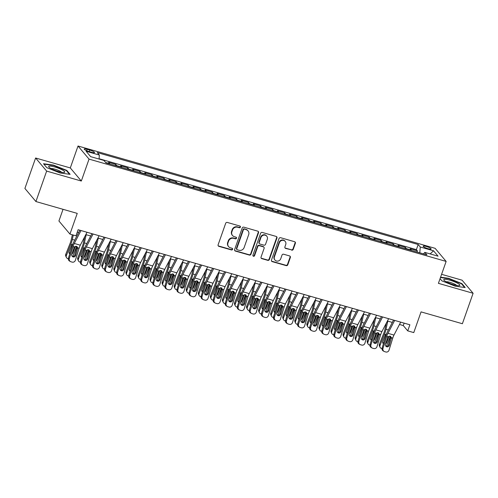 <?xml version="1.0" encoding="UTF-8"?>
<svg xmlns="http://www.w3.org/2000/svg" width="498" height="498" viewBox="0 0 498 498"><rect width="100%" height="100%" fill="white"/><g stroke="black" fill="none" stroke-linecap="round" stroke-linejoin="round"><path stroke-width="0.75" d="M240.41 227.107A0.903 0.847 139.9 0 0 239.874 226.036L227.293 222.432A1.289 1.208 139.9 0 0 225.687 223.285L218.112 244.804A1.289 1.208 139.9 0 0 218.871 246.342L231.458 249.946A0.903 0.847 139.9 0 0 232.442 248.527A0.903 0.847 139.9 0 0 232.043 248.272L230.418 247.805A4.127 3.866 139.9 0 1 227.972 242.893L228.607 241.1A4.127 3.866 139.9 0 1 233.743 238.361L235.373 238.828A0.903 0.847 139.9 0 0 236.357 237.409A0.903 0.847 139.9 0 0 235.959 237.154L234.334 236.687A4.127 3.866 139.9 0 1 231.887 231.775L232.522 229.983A4.127 3.866 139.9 0 1 237.658 227.244L239.289 227.711A0.903 0.847 139.9 0 0 240.41 227.107M232.522 235.517L232.224 235.168A4.127 3.866 139.9 0 1 231.595 231.421L232.224 229.628A4.127 3.866 139.9 0 1 237.359 226.889L238.99 227.356A0.903 0.847 139.9 0 0 240.098 226.136M218.18 245.782A1.289 1.208 139.9 0 0 218.578 245.987L231.159 249.591A0.903 0.847 139.9 0 0 232.267 248.371M228.607 246.635L228.308 246.286A4.127 3.866 139.9 0 1 227.679 242.538L228.308 240.746A4.127 3.866 139.9 0 1 233.444 238.007L235.075 238.474A0.903 0.847 139.9 0 0 236.183 237.253M426.213 246.442A4.208 0.791 19.4 0 0 423.194 246.18A4.208 0.791 19.4 0 0 428.118 248.707A4.208 0.791 19.4 0 0 431.131 248.975A4.208 0.791 19.4 0 0 426.213 246.442M291.647 250.145A1.289 1.208 139.9 0 0 293.247 249.286L295.376 243.254A1.289 1.208 139.9 0 0 294.611 241.717L280.642 237.714A1.289 1.208 139.9 0 0 279.036 238.573L271.46 260.087A1.289 1.208 139.9 0 0 272.219 261.624L286.194 265.627A1.289 1.208 139.9 0 0 287.8 264.768L290.365 257.478A1.289 1.208 139.9 0 0 289.606 255.941L283.623 254.229A1.289 1.208 139.9 0 0 282.017 255.088L280.748 258.705A3.449 3.231 139.9 0 1 274.933 260.018A3.449 3.231 139.9 0 1 274.41 256.887L279.397 242.719A3.449 3.231 139.9 0 1 285.205 241.406A3.449 3.231 139.9 0 1 285.734 244.537L284.9 246.896A1.289 1.208 139.9 0 0 285.665 248.434L291.349 249.791A1.289 1.208 139.9 0 0 292.955 248.938L295.077 242.9A1.289 1.208 139.9 0 0 295.009 241.922M46.644 171.094L81.323 181.029L70.305 167.938L35.619 158.003L46.644 171.094L35.918 201.541L77.24 213.381L69.944 234.085L75.976 235.815L78.124 229.721L409.879 324.777L407.738 330.865L413.77 332.596L421.059 311.885L462.381 323.725L473.1 293.278L462.082 280.187L441.595 274.317M81.323 181.029L89.042 159.111L446.14 261.419L438.414 283.343L473.1 293.278M258.549 232.703A1.289 1.208 139.9 0 0 257.783 231.165L243.815 227.163A1.289 1.208 139.9 0 0 242.209 228.022L234.633 249.535A1.289 1.208 139.9 0 0 235.392 251.073L249.367 255.076A1.289 1.208 139.9 0 0 250.973 254.217L258.549 232.703L258.25 232.348A1.289 1.208 139.9 0 0 258.182 231.371M262.228 232.435L276.197 236.444A1.289 1.208 139.9 0 1 276.963 237.976L269.387 259.495A1.289 1.208 139.9 0 1 267.781 260.348L261.799 258.636A1.289 1.208 139.9 0 1 261.039 257.105L264.108 248.378A1.289 1.208 139.9 0 0 263.349 246.84L259.377 245.707A1.289 1.208 139.9 0 0 257.777 246.56L254.578 255.648A0.903 0.847 139.9 0 1 253.052 255.991A0.903 0.847 139.9 0 1 252.916 255.169L260.622 233.294A1.289 1.208 139.9 0 1 262.228 232.435M35.918 201.541L24.9 188.449L35.619 158.003M416.963 252.013L417.38 250.824L410.14 248.745L411.23 250.04L406.405 248.658A5.26 1.562 106 0 1 406.611 249.044M404.899 248.558L405.316 247.363L398.076 245.29L399.166 246.585L394.341 245.203A5.26 1.562 106 0 1 394.547 245.589M392.835 245.097L393.252 243.908L386.012 241.835L387.102 243.124L382.277 241.742A5.26 1.562 106 0 1 382.483 242.134M380.771 241.642L381.188 240.453L373.948 238.38L375.038 239.669L370.213 238.287A5.26 1.562 106 0 1 370.419 238.679M368.707 238.187L369.124 236.998L361.884 234.919L362.974 236.214L358.149 234.832A5.26 1.562 106 0 1 358.355 235.218M356.643 234.732L357.06 233.537L349.82 231.464L350.909 232.759L346.085 231.377A5.26 1.562 106 0 1 346.291 231.763M344.579 231.271L344.996 230.082L337.756 228.009L338.845 229.298L334.021 227.916A5.26 1.562 106 0 1 334.226 228.308M332.515 227.816L332.932 226.627L325.692 224.554L326.781 225.843L321.957 224.461A5.26 1.562 106 0 1 322.162 224.853M320.451 224.361L320.868 223.172L313.628 221.1L314.717 222.388L309.893 221.006A5.26 1.562 106 0 1 310.098 221.398M308.387 220.907L308.804 219.711L301.564 217.638L302.653 218.933L297.829 217.551A5.26 1.562 106 0 1 298.034 217.937M296.322 217.445L296.74 216.257L289.5 214.184L290.589 215.478L285.765 214.09A5.26 1.562 106 0 1 285.97 214.482M284.258 213.991L284.675 212.802L277.436 210.729L278.525 212.017L273.701 210.635A5.26 1.562 106 0 1 273.906 211.028M272.194 210.536L272.611 209.347L265.372 207.274L266.461 208.562L261.637 207.18A5.26 1.562 106 0 1 261.842 207.573M260.13 207.081L260.547 205.886L253.308 203.813L254.397 205.108L249.573 203.726A5.26 1.562 106 0 1 249.778 204.112M248.066 203.62L248.483 202.431L241.244 200.358L242.333 201.653L237.509 200.264A5.26 1.562 106 0 1 237.714 200.657M236.002 200.165L236.419 198.976L229.186 196.903L230.269 198.192L225.445 196.81A5.26 1.562 106 0 1 225.65 197.202M223.938 196.71L224.355 195.521L217.122 193.448L218.205 194.737L213.381 193.355A5.26 1.562 106 0 1 213.586 193.747M211.874 193.255L212.291 192.06L205.058 189.987L206.141 191.282L201.316 189.9A5.26 1.562 106 0 1 201.522 190.286M199.81 189.8L200.227 188.605L192.994 186.532L194.077 187.827L189.252 186.439A5.26 1.562 106 0 1 189.458 186.831M187.746 186.339L188.163 185.15L180.93 183.077L182.013 184.366L177.188 182.984A5.26 1.562 106 0 1 177.394 183.376M175.682 182.884L176.099 181.695L168.866 179.622L169.949 180.911L165.124 179.529A5.26 1.562 106 0 1 165.33 179.921M163.618 179.429L164.035 178.24L156.802 176.161L157.885 177.456L153.06 176.074A5.26 1.562 106 0 1 153.266 176.46M151.554 175.975L151.971 174.779L144.737 172.706L145.821 174.001L140.996 172.619A5.26 1.562 106 0 1 141.202 173.005M139.49 172.513L139.907 171.324L132.673 169.252L133.757 170.54L128.932 169.158A5.26 1.562 106 0 1 129.138 169.55M127.426 169.059L127.849 167.87L120.609 165.797L121.693 167.085L116.868 165.703A5.26 1.562 106 0 1 117.074 166.095M115.362 165.604L115.785 164.415L108.545 162.336L109.628 163.63A5.26 1.562 106 0 1 109.84 164.016M88.974 151.517L91.626 152.276A4.077 0.766 19.4 0 0 94.545 152.531A4.077 0.766 19.4 0 0 89.777 150.079L87.125 149.319A4.077 0.766 19.4 0 0 84.206 149.064A4.077 0.766 19.4 0 0 88.974 151.517M89.042 159.111L78.024 146.014L435.115 248.328L446.14 261.419M417.38 250.824L416.384 249.635L418.183 244.518L97.284 152.581L99.37 155.059L99.034 159.043M418.183 244.518L420.268 246.996L433.54 250.799L438.066 256.177L424.794 252.374L426.879 254.852L105.981 162.914L103.895 160.437L90.624 156.633L86.098 151.255L99.37 155.059M115.785 164.415L116.868 165.703M127.849 167.87L128.932 169.158M139.907 171.324L140.996 172.619M151.971 174.779L153.06 176.074M164.035 178.24L165.124 179.529M176.099 181.695L177.188 182.984M188.163 185.15L189.252 186.439M200.227 188.605L201.316 189.9M212.291 192.06L213.381 193.355M224.355 195.521L225.445 196.81M236.419 198.976L237.509 200.264M248.483 202.431L249.573 203.726M260.547 205.886L261.637 207.18M272.611 209.347L273.701 210.635M284.675 212.802L285.765 214.09M296.74 216.257L297.829 217.551M308.804 219.711L309.893 221.006M320.868 223.172L321.957 224.461M332.932 226.627L334.021 227.916M344.996 230.082L346.085 231.377M357.06 233.537L358.149 234.832M369.124 236.998L370.213 238.287M381.188 240.453L382.277 241.742M393.252 243.908L394.341 245.203M405.316 247.363L406.405 248.658M416.384 249.635L99.065 158.725M63.041 209.316L58.926 220.994L69.944 234.085M70.305 167.938L78.024 146.014M399.489 324.472L403.268 325.555L407.738 330.865M77.265 232.155L78.659 232.554M85.83 234.608L90.723 236.008M97.894 238.063L102.787 239.463M109.958 241.518L114.851 242.924M122.022 244.979L126.915 246.379M134.087 248.434L138.973 249.834M146.151 251.888L151.037 253.289M158.215 255.343L163.101 256.75M170.279 258.804L175.165 260.205M182.343 262.259L187.229 263.66M194.401 265.714L199.293 267.115M206.465 269.169L211.357 270.576M218.529 272.63L223.421 274.031M230.593 276.085L235.486 277.486M242.657 279.54L247.55 280.94M254.721 282.995L259.614 284.402M266.785 286.456L271.678 287.856M278.849 289.911L283.742 291.311M290.913 293.366L295.806 294.766M302.977 296.82L307.87 298.221M315.041 300.282L319.934 301.682M327.105 303.736L331.998 305.137M339.169 307.191L344.062 308.592M351.233 310.646L356.126 312.047M363.297 314.107L368.19 315.508M375.361 317.562L380.254 318.963M387.425 321.017L392.318 322.418M404.127 323.127L403.268 325.555M121.898 167.477A5.26 1.562 -74 0 0 121.693 167.085M133.962 170.932A5.26 1.562 -74 0 0 133.757 170.54M146.026 174.387A5.26 1.562 -74 0 0 145.821 174.001M158.09 177.842A5.26 1.562 -74 0 0 157.885 177.456M170.154 181.303A5.26 1.562 -74 0 0 169.949 180.911M182.218 184.758A5.26 1.562 -74 0 0 182.013 184.366M194.282 188.213A5.26 1.562 -74 0 0 194.077 187.827M206.346 191.668A5.26 1.562 -74 0 0 206.141 191.282M218.41 195.129A5.26 1.562 -74 0 0 218.205 194.737M230.474 198.584A5.26 1.562 -74 0 0 230.269 198.192M242.538 202.039A5.26 1.562 -74 0 0 242.333 201.653M254.603 205.493A5.26 1.562 -74 0 0 254.397 205.108M266.667 208.955A5.26 1.562 -74 0 0 266.461 208.562M278.731 212.409A5.26 1.562 -74 0 0 278.525 212.017M290.795 215.864A5.26 1.562 -74 0 0 290.589 215.478M302.859 219.319A5.26 1.562 -74 0 0 302.653 218.933M314.923 222.78A5.26 1.562 -74 0 0 314.717 222.388M326.987 226.235A5.26 1.562 -74 0 0 326.781 225.843M339.051 229.69A5.26 1.562 -74 0 0 338.845 229.298M351.115 233.145A5.26 1.562 -74 0 0 350.909 232.759M363.179 236.606A5.26 1.562 -74 0 0 362.974 236.214M375.243 240.061A5.26 1.562 -74 0 0 375.038 239.669M387.307 243.516A5.26 1.562 -74 0 0 387.102 243.124M399.371 246.971A5.26 1.562 -74 0 0 399.166 246.585M424.794 252.374L423.518 253.893M411.435 250.432A5.26 1.562 -74 0 0 411.23 250.04M419.783 252.822L420.268 246.996M433.54 250.799L430.148 253.912M60.134 172.987L70.118 174.35L66.794 170.403L53.498 165.099L43.513 163.736L46.831 167.677L60.134 172.987M440.064 278.662L441.925 280.872L455.228 286.182L465.207 287.545L461.889 283.605L448.592 278.295L440.581 277.199M53.373 165.448L53.498 165.099M66.632 170.876L66.794 170.403M461.721 284.078L461.889 283.605M448.468 278.643L448.592 278.295M234.695 250.513A1.289 1.208 139.9 0 0 235.093 250.718L249.068 254.721A1.289 1.208 139.9 0 0 250.675 253.868L258.25 232.348M244.524 229.211A0.903 0.847 139.9 0 0 243.404 229.808L236.749 248.695A0.903 0.847 139.9 0 0 237.285 249.772L239.003 250.264A4.127 3.866 139.9 0 0 244.138 247.525L248.683 234.614A4.127 3.866 139.9 0 0 246.242 229.703L244.225 228.856A0.903 0.847 139.9 0 0 243.105 229.454L243.404 229.808M236.886 249.517L236.594 249.162A0.903 0.847 139.9 0 1 236.45 248.346L243.105 229.454M248.054 230.867L247.755 230.512A4.127 3.866 139.9 0 0 245.944 229.348L246.242 229.703M244.225 228.856L245.944 229.348M261.101 258.082A1.289 1.208 139.9 0 0 261.5 258.281L267.482 260A1.289 1.208 139.9 0 0 269.088 259.141L276.664 237.621A1.289 1.208 139.9 0 0 276.595 236.643M263.915 247.207L263.616 246.852A1.289 1.208 139.9 0 0 263.05 246.485L259.084 245.352A1.289 1.208 139.9 0 0 257.478 246.205L254.279 255.293L254.578 255.648M252.934 255.791A0.903 0.847 139.9 0 0 254.279 255.293M267.302 239.32A3.449 3.231 139.9 0 0 263.585 235.174A3.449 3.231 139.9 0 0 260.964 237.502L259.203 242.495A1.289 1.208 139.9 0 0 259.968 244.032L263.934 245.165A1.289 1.208 139.9 0 0 265.54 244.313L267.302 239.32M266.772 236.189L266.474 235.834A3.449 3.231 139.9 0 0 260.666 237.154L260.964 237.502M259.402 243.665L259.103 243.31A1.289 1.208 139.9 0 1 258.91 242.14L260.666 237.154M284.968 247.873A1.289 1.208 139.9 0 0 285.366 248.079L291.349 249.791M285.205 241.406L284.906 241.051A3.449 3.231 139.9 0 0 279.098 242.364L279.397 242.719M274.933 260.018L274.641 259.663A3.449 3.231 139.9 0 1 274.112 256.532L279.098 242.364M271.522 261.064A1.289 1.208 139.9 0 0 271.92 261.269L285.896 265.272A1.289 1.208 139.9 0 0 287.502 264.419L290.066 257.124A1.289 1.208 139.9 0 0 290.004 256.146M72.335 234.77L71.22 239.818A6.574 1.955 106 0 1 70.218 243.092L65.748 254.329L66.352 255.586A2.627 2.378 154.4 0 0 67.84 258.605L68.332 258.748M73.293 235.044L72.322 239.438A9.86 2.938 106 0 1 70.822 244.356L66.352 255.586M76.736 246.386L72.708 256.514M69.751 253.874A2.104 1.905 -25.6 0 1 69.104 251.708L71.768 245.016L72.976 243.765M72.552 251.957L72.963 252.816L75.59 246.224M72.963 252.816A2.104 1.905 -25.6 0 1 71.942 253.936M66.396 257.416L65.792 256.159A2.627 2.378 -25.6 0 1 65.748 254.329M68.967 252.48A2.104 1.905 154.4 0 0 70.044 252.934M74.065 247.263L73.804 247.936M87.038 232.28L80.315 245.19A6.574 1.955 -74 0 0 79.101 248.216L75.354 260.305A2.627 2.502 119.6 0 1 72.166 262.116L70.959 261.774A2.627 2.502 119.6 0 1 69.322 258.574L73.069 246.485L74.37 246.859L76.449 246.28L77.8 247.842L75.665 255.48A2.104 2.004 -60.4 0 1 72.696 256.756A2.104 2.004 -60.4 0 1 71.805 254.378L74.37 246.859M79.867 230.225L74.021 241.455A9.86 2.938 -74 0 0 72.198 245.987L68.45 258.082L69.322 258.574M81.006 230.549L74.283 243.466A6.574 1.955 -74 0 0 73.069 246.485M72.291 256.451A2.104 2.004 119.6 0 0 74.793 254.988L77.059 246.578M70.436 261.556L69.564 261.058A2.627 2.502 -60.4 0 1 68.45 258.082M54.792 166.986A8.547 1.6 19.4 0 0 48.947 167.104A8.547 1.6 19.4 0 0 58.664 171.586A8.547 1.6 19.4 0 0 64.161 172.464A8.547 1.6 19.4 0 0 62.879 170.266A8.547 1.6 19.4 0 0 54.792 166.986M61.609 172.289A5.852 1.096 19.4 0 0 54.898 169.152A5.852 1.096 19.4 0 0 51.045 168.567M43.861 164.147L53.516 165.467L66.402 170.609L69.477 174.263M444.06 279.384A8.547 1.6 19.4 0 0 444.042 280.306A8.547 1.6 19.4 0 0 451.288 283.991A8.547 1.6 19.4 0 0 459.249 285.659A8.547 1.6 19.4 0 0 459.579 285.578A8.547 1.6 19.4 0 0 454.064 281.613A8.547 1.6 19.4 0 0 444.06 279.384M440.456 277.548L448.605 278.662L461.497 283.804L464.572 287.458M456.703 285.485A5.852 1.096 19.4 0 0 451.68 282.889A5.852 1.096 19.4 0 0 446.14 281.762M84.728 236.718L83.284 243.273A6.574 1.955 106 0 1 82.282 246.554L77.812 257.783L78.416 259.047A2.627 2.378 154.4 0 0 79.904 262.066L80.396 262.203M86.191 234.714L84.386 242.9A9.86 2.938 106 0 1 82.886 247.811L78.416 259.047M88.8 249.84L84.772 259.968M81.815 257.329A2.104 1.905 -25.6 0 1 81.168 255.169L83.832 248.477L85.04 247.22M84.616 255.418L85.027 256.271L87.654 249.679M85.027 256.271A2.104 1.905 -25.6 0 1 84.006 257.391M78.46 260.871L77.856 259.614A2.627 2.378 -25.6 0 1 77.812 257.783M81.031 255.935A2.104 1.905 154.4 0 0 82.108 256.389M86.129 250.724L85.868 251.39M96.793 240.173L95.348 246.734A6.574 1.955 106 0 1 94.346 250.008L89.877 261.245L90.48 262.502A2.627 2.378 154.4 0 0 91.968 265.521L92.46 265.664M98.255 238.169L96.45 246.354A9.86 2.938 106 0 1 94.95 251.266L90.48 262.502M100.864 253.295L96.836 263.423M93.879 260.79A2.104 1.905 -25.6 0 1 93.232 258.624L95.896 251.932L97.104 250.681M96.68 258.873L97.091 259.726L99.718 253.133M97.091 259.726A2.104 1.905 -25.6 0 1 96.07 260.852M90.524 264.332L89.92 263.069A2.627 2.378 -25.6 0 1 89.877 261.245M93.095 259.39A2.104 1.905 154.4 0 0 94.172 259.844M98.193 254.179L97.932 254.845M108.857 243.628L107.412 250.189A6.574 1.955 106 0 1 106.41 253.463L101.941 264.699L102.544 265.957A2.627 2.378 154.4 0 0 104.032 268.976L104.524 269.119M110.319 241.623L108.514 249.809A9.86 2.938 106 0 1 107.014 254.727L102.544 265.957M112.928 256.75L108.9 266.878M105.943 264.245A2.104 1.905 -25.6 0 1 105.296 262.079L107.96 255.387L109.168 254.136M108.745 262.328L109.155 263.187L111.782 256.588M109.155 263.187A2.104 1.905 -25.6 0 1 108.134 264.307M102.588 267.787L101.984 266.53A2.627 2.378 -25.6 0 1 101.941 264.699M105.159 262.851A2.104 1.905 154.4 0 0 106.236 263.305M110.257 257.634L109.996 258.3M120.921 247.089L119.476 253.644A6.574 1.955 106 0 1 118.474 256.918L114.005 268.154L114.608 269.412A2.627 2.378 154.4 0 0 116.096 272.431L116.588 272.574M122.384 245.084L120.578 253.264A9.86 2.938 106 0 1 119.078 258.182L114.608 269.412M124.992 260.211L120.964 270.339M118.007 267.7A2.104 1.905 -25.6 0 1 117.36 265.534L120.024 258.842L121.232 257.591M120.809 265.783L121.219 266.642L123.846 260.043M121.219 266.642A2.104 1.905 -25.6 0 1 120.199 267.762M114.652 271.242L114.048 269.984A2.627 2.378 -25.6 0 1 114.005 268.154M117.223 266.306A2.104 1.905 154.4 0 0 118.3 266.76M122.321 261.089L122.06 261.755M99.102 235.735L92.379 248.651A6.574 1.955 -74 0 0 91.165 251.671L87.418 263.759A2.627 2.502 119.6 0 1 84.23 265.577L83.023 265.229A2.627 2.502 119.6 0 1 81.386 262.035L85.133 249.94L86.434 250.313L88.513 249.735L89.864 251.297L87.729 258.941A2.104 2.004 -60.4 0 1 84.76 260.217A2.104 2.004 -60.4 0 1 83.869 257.833L86.434 250.313M91.931 233.68L86.086 244.916A9.86 2.938 -74 0 0 84.262 249.448L80.514 261.537L81.386 262.035M93.07 234.01L86.347 246.921A6.574 1.955 -74 0 0 85.133 249.94M84.355 259.906A2.104 2.004 119.6 0 0 86.857 258.443L89.123 250.033M82.5 265.011L81.628 264.513A2.627 2.502 -60.4 0 1 80.514 261.537M111.166 239.189L104.443 252.106A6.574 1.955 -74 0 0 103.229 255.125L99.482 267.214A2.627 2.502 119.6 0 1 96.295 269.032L95.087 268.683A2.627 2.502 119.6 0 1 93.45 265.49L97.197 253.401L98.498 253.768L100.577 253.189L101.928 254.752L99.793 262.396A2.104 2.004 -60.4 0 1 96.824 263.672A2.104 2.004 -60.4 0 1 95.933 261.288L98.498 253.768M103.995 237.135L98.15 248.371A9.86 2.938 -74 0 0 96.326 252.903L92.578 264.992L93.45 265.49M105.134 237.465L98.411 250.376A6.574 1.955 -74 0 0 97.197 253.401M96.419 263.367A2.104 2.004 119.6 0 0 98.921 261.898L101.187 253.488M94.564 268.466L93.692 267.968A2.627 2.502 -60.4 0 1 92.578 264.992M123.23 242.651L116.507 255.561A6.574 1.955 -74 0 0 115.293 258.58L111.546 270.675A2.627 2.502 119.6 0 1 108.359 272.487L107.151 272.145A2.627 2.502 119.6 0 1 105.514 268.945L109.261 256.856L110.562 257.229L112.641 256.644L113.992 258.213L111.857 265.851A2.104 2.004 -60.4 0 1 108.888 267.127A2.104 2.004 -60.4 0 1 107.998 264.749L110.562 257.229M116.059 240.596L110.214 251.826A9.86 2.938 -74 0 0 108.39 256.358L104.642 268.447L105.514 268.945M117.198 240.92L110.475 253.831A6.574 1.955 -74 0 0 109.261 256.856M108.483 266.822A2.104 2.004 119.6 0 0 110.986 265.359L113.251 256.943M106.628 271.92L105.757 271.429A2.627 2.502 -60.4 0 1 104.642 268.447M135.294 246.105L128.571 259.016A6.574 1.955 -74 0 0 127.357 262.041L123.61 274.13A2.627 2.502 119.6 0 1 120.423 275.942L119.215 275.599A2.627 2.502 119.6 0 1 117.578 272.4L121.325 260.311L122.626 260.684L124.705 260.099L126.056 261.668L123.921 269.306A2.104 2.004 -60.4 0 1 120.952 270.582A2.104 2.004 -60.4 0 1 120.062 268.204L122.626 260.684M128.123 244.051L122.278 255.281A9.86 2.938 -74 0 0 120.454 259.813L116.706 271.908L117.578 272.4M129.262 244.375L122.539 257.292A6.574 1.955 -74 0 0 121.325 260.311M120.547 270.277A2.104 2.004 119.6 0 0 123.05 268.814L125.315 260.398M118.692 275.375L117.821 274.884A2.627 2.502 -60.4 0 1 116.706 271.908M132.985 250.544L131.54 257.099A6.574 1.955 106 0 1 130.538 260.379L126.069 271.609L126.673 272.873A2.627 2.378 154.4 0 0 128.16 275.892L128.652 276.029M134.448 248.539L132.642 256.719A9.86 2.938 106 0 1 131.142 261.637L126.673 272.873M137.056 263.666L133.028 273.794M130.071 271.155A2.104 1.905 -25.6 0 1 129.424 268.995L132.088 262.297L133.296 261.045M132.873 269.244L133.283 270.097L135.91 263.504M133.283 270.097A2.104 1.905 -25.6 0 1 132.263 271.217M126.716 274.697L126.112 273.439A2.627 2.378 -25.6 0 1 126.069 271.609M129.287 269.76A2.104 1.905 154.4 0 0 130.364 270.215M134.385 264.55L134.124 265.216M147.358 249.56L140.635 262.471A6.574 1.955 -74 0 0 139.421 265.496L135.674 277.585A2.627 2.502 119.6 0 1 132.487 279.403L131.279 279.054A2.627 2.502 119.6 0 1 129.642 275.855L133.389 263.766L134.69 264.139L136.769 263.56L138.12 265.123L135.985 272.767A2.104 2.004 -60.4 0 1 133.016 274.043A2.104 2.004 -60.4 0 1 132.126 271.659L134.69 264.139M140.187 247.506L134.342 258.736A9.86 2.938 -74 0 0 132.518 263.274L128.77 275.363L129.642 275.855M141.326 247.836L134.603 260.747A6.574 1.955 -74 0 0 133.389 263.766M132.611 273.732A2.104 2.004 119.6 0 0 135.114 272.269L137.38 263.859M130.756 278.836L129.885 278.338A2.627 2.502 -60.4 0 1 128.77 275.363M145.049 253.999L143.605 260.56A6.574 1.955 106 0 1 142.602 263.834L138.133 275.07L138.737 276.328A2.627 2.378 154.4 0 0 140.224 279.347L140.716 279.49M146.512 251.994L144.706 260.18A9.86 2.938 106 0 1 143.206 265.092L138.737 276.328M149.12 267.121L145.086 277.249M142.135 274.616A2.104 1.905 -25.6 0 1 141.488 272.45L144.152 265.758L145.36 264.506M144.937 272.699L145.348 273.551L147.974 266.959M145.348 273.551A2.104 1.905 -25.6 0 1 144.327 274.678M138.78 278.158L138.176 276.894A2.627 2.378 -25.6 0 1 138.133 275.07M141.351 273.215A2.104 1.905 154.4 0 0 142.428 273.67M146.449 268.005L146.188 268.671M159.422 253.015L152.699 265.932A6.574 1.955 -74 0 0 151.485 268.951L147.738 281.04A2.627 2.502 119.6 0 1 144.551 282.858L143.343 282.509A2.627 2.502 119.6 0 1 141.706 279.316L145.453 267.221L146.754 267.594L148.834 267.015L150.184 268.578L148.049 276.222A2.104 2.004 -60.4 0 1 145.08 277.498A2.104 2.004 -60.4 0 1 144.19 275.114L146.754 267.594M152.251 250.961L146.406 262.197A9.86 2.938 -74 0 0 144.582 266.729L140.834 278.818L141.706 279.316M153.39 251.291L146.667 264.201A6.574 1.955 -74 0 0 145.453 267.221M144.675 277.193A2.104 2.004 119.6 0 0 147.178 275.724L149.444 267.314M142.82 282.291L141.949 281.793A2.627 2.502 -60.4 0 1 140.834 278.818M157.113 257.454L155.669 264.015A6.574 1.955 106 0 1 154.666 267.289L150.197 278.525L150.801 279.783A2.627 2.378 154.4 0 0 152.288 282.802L152.78 282.945M158.576 255.449L156.77 263.635A9.86 2.938 106 0 1 155.27 268.546L150.801 279.783M161.178 270.576L157.15 280.704M154.199 278.071A2.104 1.905 -25.6 0 1 153.552 275.904L156.216 269.213L157.424 267.961M157.001 276.153L157.412 277.013L160.039 270.414M157.412 277.013A2.104 1.905 -25.6 0 1 156.391 278.133M150.844 281.613L150.24 280.355A2.627 2.378 -25.6 0 1 150.197 278.525M153.415 276.676A2.104 1.905 154.4 0 0 154.492 277.131M158.513 271.46L158.252 272.126M171.486 256.476L164.763 269.387A6.574 1.955 -74 0 0 163.549 272.406L159.802 284.501A2.627 2.502 119.6 0 1 156.615 286.313L155.407 285.964A2.627 2.502 119.6 0 1 153.77 282.771L157.517 270.682L158.818 271.055L160.898 270.47L162.248 272.039L160.113 279.677A2.104 2.004 -60.4 0 1 157.144 280.953A2.104 2.004 -60.4 0 1 156.254 278.569L158.818 271.055M164.315 254.422L158.47 265.652A9.86 2.938 -74 0 0 156.646 270.184L152.898 282.273L153.77 282.771M165.454 254.746L158.731 267.656A6.574 1.955 -74 0 0 157.517 270.682M156.739 280.648A2.104 2.004 119.6 0 0 159.242 279.179L161.508 270.769M154.884 285.746L154.013 285.254A2.627 2.502 -60.4 0 1 152.898 282.273M169.177 260.915L167.726 267.47A6.574 1.955 106 0 1 166.73 270.744L162.261 281.98L162.865 283.238A2.627 2.378 154.4 0 0 164.352 286.257L164.844 286.4M170.64 258.904L168.834 267.09A9.86 2.938 106 0 1 167.334 272.008L162.865 283.238M173.242 274.037L169.214 284.165M166.264 281.526A2.104 1.905 -25.6 0 1 165.616 279.359L168.28 272.667L169.488 271.416M169.065 279.608L169.476 280.467L172.103 273.869M169.476 280.467A2.104 1.905 -25.6 0 1 168.455 281.588M162.908 285.068L162.304 283.81A2.627 2.378 -25.6 0 1 162.261 281.98M165.479 280.131A2.104 1.905 154.4 0 0 166.556 280.586M170.577 274.915L170.316 275.581M183.55 259.931L176.827 272.842A6.574 1.955 -74 0 0 175.613 275.867L171.866 287.956A2.627 2.502 119.6 0 1 168.679 289.768L167.471 289.425A2.627 2.502 119.6 0 1 165.834 286.226L169.581 274.137L170.882 274.51L172.962 273.925L174.312 275.494L172.177 283.132A2.104 2.004 -60.4 0 1 169.208 284.408A2.104 2.004 -60.4 0 1 168.318 282.03L170.882 274.51M176.379 257.877L170.534 269.107A9.86 2.938 -74 0 0 168.71 273.639L164.963 285.734L165.834 286.226M177.518 258.201L170.795 271.117A6.574 1.955 -74 0 0 169.581 274.137M168.803 284.103A2.104 2.004 119.6 0 0 171.306 282.64L173.572 274.224M166.948 289.201L166.077 288.709A2.627 2.502 -60.4 0 1 164.963 285.734M181.241 264.37L179.79 270.924A6.574 1.955 106 0 1 178.794 274.205L174.325 285.435L174.929 286.699A2.627 2.378 154.4 0 0 176.417 289.718L176.908 289.855M182.704 262.365L180.899 270.545A9.86 2.938 106 0 1 179.398 275.462L174.929 286.699M185.306 277.492L181.278 287.62M178.328 284.981A2.104 1.905 -25.6 0 1 177.68 282.814L180.344 276.122L181.552 274.871M181.129 283.069L181.54 283.922L184.167 277.33M181.54 283.922A2.104 1.905 -25.6 0 1 180.519 285.043M174.972 288.523L174.368 287.265A2.627 2.378 -25.6 0 1 174.325 285.435M177.543 283.586A2.104 1.905 154.4 0 0 178.62 284.041M182.642 278.376L182.38 279.042M195.614 263.386L188.891 276.297A6.574 1.955 -74 0 0 187.678 279.322L183.93 291.411A2.627 2.502 119.6 0 1 180.743 293.222L179.535 292.88A2.627 2.502 119.6 0 1 177.898 289.68L181.646 277.591L182.947 277.965L185.026 277.386L186.376 278.948L184.241 286.593A2.104 2.004 -60.4 0 1 181.272 287.869A2.104 2.004 -60.4 0 1 180.382 285.485L182.947 277.965M188.443 261.332L182.598 272.562A9.86 2.938 -74 0 0 180.774 277.1L177.027 289.189L177.898 289.68M189.582 261.662L182.859 274.572A6.574 1.955 -74 0 0 181.646 277.591M180.867 287.558A2.104 2.004 119.6 0 0 183.37 286.095L185.63 277.685M179.012 292.662L178.141 292.164A2.627 2.502 -60.4 0 1 177.027 289.189M193.305 267.824L191.855 274.386A6.574 1.955 106 0 1 190.859 277.66L186.389 288.896L186.993 290.153A2.627 2.378 154.4 0 0 188.481 293.173L188.972 293.31M194.768 265.82L192.963 274.006A9.86 2.938 106 0 1 191.462 278.917L186.993 290.153M197.37 280.947L193.342 291.075M190.392 288.442A2.104 1.905 -25.6 0 1 189.744 286.275L192.409 279.583L193.616 278.332M193.193 286.524L193.604 287.377L196.231 280.785M193.604 287.377A2.104 1.905 -25.6 0 1 192.583 288.504M187.036 291.984L186.433 290.72A2.627 2.378 -25.6 0 1 186.389 288.896M189.607 287.041A2.104 1.905 154.4 0 0 190.684 287.495M194.706 281.831L194.444 282.497M207.678 266.841L200.955 279.758A6.574 1.955 -74 0 0 199.742 282.777L195.994 294.866A2.627 2.502 119.6 0 1 192.807 296.684L191.599 296.335A2.627 2.502 119.6 0 1 189.962 293.141L193.71 281.046L195.011 281.42L197.09 280.841L198.441 282.403L196.305 290.048A2.104 2.004 -60.4 0 1 193.336 291.324A2.104 2.004 -60.4 0 1 192.446 288.94L195.011 281.42M200.507 264.787L194.662 276.023A9.86 2.938 -74 0 0 192.838 280.555L189.091 292.643L189.962 293.141M201.646 265.117L194.923 278.027A6.574 1.955 -74 0 0 193.71 281.046M192.931 291.019A2.104 2.004 119.6 0 0 195.434 289.55L197.694 281.14M191.076 296.117L190.205 295.619A2.627 2.502 -60.4 0 1 189.091 292.643M205.369 271.279L203.919 277.84A6.574 1.955 106 0 1 202.923 281.115L198.453 292.351L199.057 293.608A2.627 2.378 154.4 0 0 200.545 296.627L201.036 296.771M206.832 269.275L205.027 277.461A9.86 2.938 106 0 1 203.526 282.372L199.057 293.608M209.434 284.402L205.406 294.53M202.456 291.896A2.104 1.905 -25.6 0 1 201.808 289.73L204.473 283.038L205.68 281.787M205.257 289.979L205.668 290.838L208.289 284.24M205.668 290.838A2.104 1.905 -25.6 0 1 204.647 291.959M199.1 295.439L198.497 294.181A2.627 2.378 -25.6 0 1 198.453 292.351M201.671 290.502A2.104 1.905 154.4 0 0 202.748 290.957M206.77 285.286L206.508 285.952M219.743 270.302L213.02 283.213A6.574 1.955 -74 0 0 211.806 286.232L208.058 298.327A2.627 2.502 119.6 0 1 204.871 300.138L203.663 299.79A2.627 2.502 119.6 0 1 202.026 296.596L205.774 284.507L207.075 284.875L209.154 284.296L210.505 285.858L208.369 293.503A2.104 2.004 -60.4 0 1 205.4 294.779A2.104 2.004 -60.4 0 1 204.51 292.394L207.075 284.875M212.571 268.248L206.726 279.478A9.86 2.938 -74 0 0 204.902 284.009L201.155 296.098L202.026 296.596M213.71 268.571L206.987 281.482A6.574 1.955 -74 0 0 205.774 284.507M204.995 294.474A2.104 2.004 119.6 0 0 207.498 293.005L209.758 284.595M203.14 299.572L202.269 299.074A2.627 2.502 -60.4 0 1 201.155 296.098M217.433 274.74L215.983 281.295A6.574 1.955 106 0 1 214.98 284.57L210.517 295.806L211.121 297.063A2.627 2.378 154.4 0 0 212.609 300.082L213.1 300.226M218.896 272.73L217.091 280.916A9.86 2.938 106 0 1 215.59 285.833L211.121 297.063M221.498 287.863L217.47 297.991M214.52 295.351A2.104 1.905 -25.6 0 1 213.872 293.185L216.53 286.493L217.744 285.242M217.321 293.434L217.732 294.293L220.353 287.695M217.732 294.293A2.104 1.905 -25.6 0 1 216.711 295.414M211.164 298.893L210.561 297.636A2.627 2.378 -25.6 0 1 210.517 295.806M213.735 293.957A2.104 1.905 154.4 0 0 214.812 294.411M218.834 288.74L218.572 289.406M231.807 273.757L225.084 286.667A6.574 1.955 -74 0 0 223.87 289.693L220.122 301.782A2.627 2.502 119.6 0 1 216.935 303.593L215.727 303.251A2.627 2.502 119.6 0 1 214.09 300.051L217.838 287.962L219.132 288.336L221.218 287.751L222.569 289.319L220.433 296.957A2.104 2.004 -60.4 0 1 217.464 298.234A2.104 2.004 -60.4 0 1 216.574 295.856L219.132 288.336M224.635 271.703L218.79 282.932A9.86 2.938 -74 0 0 216.96 287.464L213.219 299.553L214.09 300.051M225.775 272.026L219.052 284.943A6.574 1.955 -74 0 0 217.838 287.962M217.06 297.929A2.104 2.004 119.6 0 0 219.562 296.466L221.822 288.049M215.204 303.027L214.333 302.535A2.627 2.502 -60.4 0 1 213.219 299.553M229.497 278.195L228.047 284.75A6.574 1.955 106 0 1 227.044 288.031L222.581 299.261L223.185 300.524A2.627 2.378 154.4 0 0 224.673 303.543L225.164 303.68M230.96 276.191L229.155 284.37A9.86 2.938 106 0 1 227.654 289.288L223.185 300.524M233.562 291.318L229.534 301.446M226.584 298.806A2.104 1.905 -25.6 0 1 225.936 296.64L228.594 289.948L229.808 288.697M229.385 296.895L229.796 297.748L232.417 291.156M229.796 297.748A2.104 1.905 -25.6 0 1 228.775 298.868M223.229 302.348L222.625 301.091A2.627 2.378 -25.6 0 1 222.581 299.261M225.799 297.412A2.104 1.905 154.4 0 0 226.876 297.866M230.898 292.195L230.636 292.868M243.871 277.212L237.148 290.122A6.574 1.955 -74 0 0 235.934 293.148L232.186 305.237A2.627 2.502 119.6 0 1 228.999 307.048L227.791 306.706A2.627 2.502 119.6 0 1 226.154 303.506L229.902 291.417L231.197 291.791L233.282 291.212L234.633 292.774L232.498 300.419A2.104 2.004 -60.4 0 1 229.528 301.695A2.104 2.004 -60.4 0 1 228.638 299.31L231.197 291.791M236.699 275.157L230.854 286.387A9.86 2.938 -74 0 0 229.024 290.919L225.283 303.014L226.154 303.506M237.839 275.481L231.116 288.398A6.574 1.955 -74 0 0 229.902 291.417M229.124 301.383A2.104 2.004 119.6 0 0 231.626 299.921L233.886 291.511M227.269 306.488L226.397 305.99A2.627 2.502 -60.4 0 1 225.283 303.014M241.561 281.65L240.111 288.211A6.574 1.955 106 0 1 239.108 291.486L234.645 302.722L235.249 303.979A2.627 2.378 154.4 0 0 236.737 306.998L237.229 307.135M243.024 279.646L241.219 287.832A9.86 2.938 106 0 1 239.712 292.743L235.249 303.979M245.626 294.772L241.598 304.901M238.648 302.267A2.104 1.905 -25.6 0 1 238 300.101L240.659 293.409L241.872 292.158M241.449 300.35L241.86 301.203L244.481 294.611M241.86 301.203A2.104 1.905 -25.6 0 1 240.839 302.33M235.293 305.809L234.689 304.546A2.627 2.378 -25.6 0 1 234.645 302.722M237.863 300.867A2.104 1.905 154.4 0 0 238.94 301.321M242.962 295.656L242.7 296.322M255.935 280.667L249.212 293.583A6.574 1.955 -74 0 0 247.998 296.603L244.25 308.692A2.627 2.502 119.6 0 1 241.057 310.509L239.855 310.161A2.627 2.502 119.6 0 1 238.218 306.967L241.966 294.872L243.261 295.246L245.346 294.667L246.697 296.229L244.562 303.873A2.104 2.004 -60.4 0 1 241.592 305.15A2.104 2.004 -60.4 0 1 240.702 302.765L243.261 295.246M248.763 278.612L242.912 289.848A9.86 2.938 -74 0 0 241.088 294.38L237.347 306.469L238.218 306.967M249.903 278.942L243.18 291.853A6.574 1.955 -74 0 0 241.966 294.872M241.188 304.844A2.104 2.004 119.6 0 0 243.69 303.375L245.95 294.965M239.333 309.943L238.461 309.445A2.627 2.502 -60.4 0 1 237.347 306.469M253.625 285.105L252.175 291.666A6.574 1.955 106 0 1 251.173 294.941L246.709 306.177L247.313 307.434A2.627 2.378 154.4 0 0 248.801 310.453L249.286 310.596M255.088 283.101L253.283 291.286A9.86 2.938 106 0 1 251.776 296.198L247.313 307.434M257.69 298.227L253.663 308.355M250.712 305.722A2.104 1.905 -25.6 0 1 250.064 303.556L252.723 296.864L253.936 295.613M253.513 303.805L253.924 304.664L256.545 298.065M253.924 304.664A2.104 1.905 -25.6 0 1 252.903 305.784M247.357 309.264L246.753 308.007A2.627 2.378 -25.6 0 1 246.709 306.177M249.928 304.328A2.104 1.905 154.4 0 0 251.004 304.782M255.026 299.111L254.764 299.777M267.999 284.128L261.276 297.038A6.574 1.955 -74 0 0 260.062 300.057L256.314 312.153A2.627 2.502 119.6 0 1 253.121 313.964L251.92 313.616A2.627 2.502 119.6 0 1 250.282 310.422L254.03 298.333L255.325 298.7L257.41 298.121L258.761 299.684L256.626 307.328A2.104 2.004 -60.4 0 1 253.656 308.604A2.104 2.004 -60.4 0 1 252.766 306.22L255.325 298.7M260.828 282.067L254.976 293.303A9.86 2.938 -74 0 0 253.152 297.835L249.411 309.924L250.282 310.422M261.967 282.397L255.244 295.308A6.574 1.955 -74 0 0 254.03 298.333M253.252 308.299A2.104 2.004 119.6 0 0 255.754 306.83L258.014 298.42M251.397 313.398L250.519 312.9A2.627 2.502 -60.4 0 1 249.411 309.924M265.689 288.566L264.239 295.121A6.574 1.955 106 0 1 263.237 298.395L258.773 309.632L259.377 310.889A2.627 2.378 154.4 0 0 260.865 313.908L261.35 314.051M267.152 286.555L265.347 294.741A9.86 2.938 106 0 1 263.84 299.659L259.377 310.889M269.754 301.682L265.727 311.816M262.776 309.177A2.104 1.905 -25.6 0 1 262.129 307.011L264.787 300.319L266 299.068M265.577 307.26L265.988 308.119L268.609 301.52M265.988 308.119A2.104 1.905 -25.6 0 1 264.967 309.239M259.421 312.719L258.817 311.462A2.627 2.378 -25.6 0 1 258.773 309.632M261.992 307.783A2.104 1.905 154.4 0 0 263.069 308.237M267.09 302.566L266.822 303.232M280.063 287.583L273.34 300.493A6.574 1.955 -74 0 0 272.126 303.519L268.378 315.608A2.627 2.502 119.6 0 1 265.185 317.419L263.984 317.077A2.627 2.502 119.6 0 1 262.346 313.877L266.094 301.788L267.389 302.161L269.474 301.576L270.825 303.145L268.69 310.783A2.104 2.004 -60.4 0 1 265.72 312.059A2.104 2.004 -60.4 0 1 264.83 309.681L267.389 302.161M272.892 285.528L267.04 296.758A9.86 2.938 -74 0 0 265.216 301.29L261.475 313.379L262.346 313.877M274.031 285.852L267.308 298.769A6.574 1.955 -74 0 0 266.094 301.788M265.316 311.754A2.104 2.004 119.6 0 0 267.818 310.291L270.078 301.875M263.461 316.853L262.583 316.361A2.627 2.502 -60.4 0 1 261.475 313.379M277.753 292.021L276.303 298.576A6.574 1.955 106 0 1 275.301 301.856L270.837 313.086L271.441 314.35A2.627 2.378 154.4 0 0 272.929 317.369L273.414 317.506M279.216 290.017L277.411 298.196A9.86 2.938 106 0 1 275.904 303.114L271.441 314.35M281.818 305.143L277.791 315.271M274.84 312.632A2.104 1.905 -25.6 0 1 274.193 310.466L276.851 303.774L278.065 302.523M277.641 310.721L278.052 311.574L280.673 304.981M278.052 311.574A2.104 1.905 -25.6 0 1 277.031 312.694M271.485 316.174L270.881 314.917A2.627 2.378 -25.6 0 1 270.837 313.086M274.056 311.238A2.104 1.905 154.4 0 0 275.133 311.692M279.154 306.021L278.886 306.693M292.127 291.037L285.404 303.948A6.574 1.955 -74 0 0 284.19 306.973L280.442 319.062A2.627 2.502 119.6 0 1 277.249 320.874L276.048 320.531A2.627 2.502 119.6 0 1 274.41 317.332L278.158 305.243L279.453 305.616L281.538 305.037L282.889 306.6L280.754 314.244A2.104 2.004 -60.4 0 1 277.784 315.52A2.104 2.004 -60.4 0 1 276.894 313.136L279.453 305.616M284.956 288.983L279.104 300.213A9.86 2.938 -74 0 0 277.28 304.745L273.533 316.84L274.41 317.332M286.095 289.307L279.372 302.224A6.574 1.955 -74 0 0 278.158 305.243M277.38 315.209A2.104 2.004 119.6 0 0 279.882 313.746L282.142 305.336M275.525 320.314L274.647 319.816A2.627 2.502 -60.4 0 1 273.533 316.84M289.817 295.476L288.367 302.031A6.574 1.955 106 0 1 287.365 305.311L282.901 316.547L283.505 317.805A2.627 2.378 154.4 0 0 284.993 320.824L285.479 320.961M291.28 293.471L289.475 301.657A9.86 2.938 106 0 1 287.969 306.569L283.505 317.805M293.882 308.598L289.855 318.726M286.904 316.087A2.104 1.905 -25.6 0 1 286.257 313.927L288.915 307.235L290.129 305.984M289.705 314.176L290.116 315.029L292.737 308.436M290.116 315.029A2.104 1.905 -25.6 0 1 289.095 316.155M283.549 319.635L282.945 318.371A2.627 2.378 -25.6 0 1 282.901 316.547M286.12 314.692A2.104 1.905 154.4 0 0 287.197 315.147M291.218 309.482L290.95 310.148M304.191 294.492L297.468 307.409A6.574 1.955 -74 0 0 296.254 310.428L292.507 322.517A2.627 2.502 119.6 0 1 289.313 324.335L288.112 323.986A2.627 2.502 119.6 0 1 286.475 320.793L290.222 308.698L291.517 309.071L293.596 308.492L294.953 310.055L292.818 317.699A2.104 2.004 -60.4 0 1 289.848 318.975A2.104 2.004 -60.4 0 1 288.958 316.591L291.517 309.071M297.02 292.438L291.168 303.674A9.86 2.938 -74 0 0 289.344 308.206L285.597 320.295L286.475 320.793M298.159 292.768L291.436 305.679A6.574 1.955 -74 0 0 290.222 308.698M289.444 318.67A2.104 2.004 119.6 0 0 291.946 317.201L294.206 308.791M287.589 323.768L286.711 323.27A2.627 2.502 -60.4 0 1 285.597 320.295M301.881 298.931L300.431 305.492A6.574 1.955 106 0 1 299.429 308.766L294.965 320.002L295.569 321.26A2.627 2.378 154.4 0 0 297.057 324.279L297.543 324.422M303.344 296.926L301.539 305.112A9.86 2.938 106 0 1 300.033 310.024L295.569 321.26M305.946 312.053L301.919 322.181M298.968 319.548A2.104 1.905 -25.6 0 1 298.321 317.382L300.979 310.69L302.193 309.439M301.769 317.631L302.18 318.49L304.801 311.891M302.18 318.49A2.104 1.905 -25.6 0 1 301.153 319.61M295.613 323.09L295.003 321.833A2.627 2.378 -25.6 0 1 294.965 320.002M298.184 318.154A2.104 1.905 154.4 0 0 299.261 318.608M303.282 312.937L303.014 313.603M316.255 297.953L309.532 310.864A6.574 1.955 -74 0 0 308.318 313.883L304.571 325.972A2.627 2.502 119.6 0 1 301.377 327.79L300.176 327.441A2.627 2.502 119.6 0 1 298.539 324.248L302.286 312.159L303.581 312.526L305.66 311.947L307.017 313.51L304.882 321.154A2.104 2.004 -60.4 0 1 301.913 322.43A2.104 2.004 -60.4 0 1 301.022 320.046L303.581 312.526M309.084 295.893L303.232 307.129A9.86 2.938 -74 0 0 301.408 311.661L297.661 323.75L298.539 324.248M310.223 296.223L303.5 309.134A6.574 1.955 -74 0 0 302.286 312.159M301.508 322.125A2.104 2.004 119.6 0 0 304.01 320.656L306.27 312.246M299.653 327.223L298.775 326.725A2.627 2.502 -60.4 0 1 297.661 323.75M313.945 302.392L312.495 308.947A6.574 1.955 106 0 1 311.493 312.221L307.029 323.457L307.633 324.715A2.627 2.378 154.4 0 0 309.121 327.734L309.607 327.877M315.408 300.381L313.603 308.567A9.86 2.938 106 0 1 312.097 313.485L307.633 324.715M318.01 315.508L313.983 325.642M311.032 323.003A2.104 1.905 -25.6 0 1 310.385 320.837L313.043 314.145L314.257 312.893M313.833 321.086L314.244 321.945L316.865 315.346M314.244 321.945A2.104 1.905 -25.6 0 1 313.217 323.065M307.677 326.545L307.067 325.287A2.627 2.378 -25.6 0 1 307.029 323.457M310.248 321.608A2.104 1.905 154.4 0 0 311.325 322.063M315.346 316.392L315.078 317.058M328.319 301.408L321.596 314.319A6.574 1.955 -74 0 0 320.382 317.338L316.635 329.433A2.627 2.502 119.6 0 1 313.441 331.245L312.24 330.902A2.627 2.502 119.6 0 1 310.603 327.703L314.35 315.614L315.645 315.987L317.724 315.402L319.081 316.971L316.946 324.609A2.104 2.004 -60.4 0 1 313.977 325.885A2.104 2.004 -60.4 0 1 313.086 323.507L315.645 315.987M321.148 299.354L315.296 310.584A9.86 2.938 -74 0 0 313.472 315.116L309.725 327.205L310.603 327.703M322.287 299.678L315.564 312.588A6.574 1.955 -74 0 0 314.35 315.614M313.572 325.58A2.104 2.004 119.6 0 0 316.068 324.117L318.334 315.701M311.717 330.678L310.839 330.186A2.627 2.502 -60.4 0 1 309.725 327.205M326.009 305.847L324.559 312.402A6.574 1.955 106 0 1 323.557 315.682L319.094 326.912L319.697 328.176A2.627 2.378 154.4 0 0 321.185 331.195L321.671 331.332M327.472 303.842L325.667 312.022A9.86 2.938 106 0 1 324.161 316.94L319.697 328.176M330.074 318.969L326.047 329.097M323.096 326.458A2.104 1.905 -25.6 0 1 322.449 324.291L325.107 317.6L326.321 316.348M325.897 324.54L326.308 325.399L328.929 318.807M326.308 325.399A2.104 1.905 -25.6 0 1 325.281 326.52M319.741 330L319.131 328.742A2.627 2.378 -25.6 0 1 319.094 326.912M322.312 325.063A2.104 1.905 154.4 0 0 323.389 325.518M327.41 319.847L327.142 320.519M340.383 304.863L333.66 317.774A6.574 1.955 -74 0 0 332.446 320.799L328.699 332.888A2.627 2.502 119.6 0 1 325.505 334.7L324.304 334.357A2.627 2.502 119.6 0 1 322.667 331.158L326.414 319.069L327.709 319.442L329.788 318.863L331.145 320.426L329.01 328.07A2.104 2.004 -60.4 0 1 326.041 329.34A2.104 2.004 -60.4 0 1 325.15 326.962L327.709 319.442M333.212 302.809L327.36 314.039A9.86 2.938 -74 0 0 325.536 318.571L321.789 330.666L322.667 331.158M334.351 303.133L327.628 316.049A6.574 1.955 -74 0 0 326.414 319.069M325.636 329.035A2.104 2.004 119.6 0 0 328.132 327.572L330.398 319.162M323.781 334.139L322.903 333.641A2.627 2.502 -60.4 0 1 321.789 330.666M338.074 309.302L336.623 315.857A6.574 1.955 106 0 1 335.621 319.137L331.158 330.367L331.761 331.631A2.627 2.378 154.4 0 0 333.249 334.65L333.735 334.787M339.536 307.297L337.731 315.483A9.86 2.938 106 0 1 336.225 320.395L331.761 331.631M342.138 322.424L338.111 332.552M335.16 329.913A2.104 1.905 -25.6 0 1 334.513 327.752L337.171 321.061L338.385 319.803M337.961 328.001L338.372 328.854L340.993 322.262M338.372 328.854A2.104 1.905 -25.6 0 1 337.345 329.981M331.799 333.461L331.195 332.197A2.627 2.378 -25.6 0 1 331.158 330.367M334.376 328.518A2.104 1.905 154.4 0 0 335.453 328.973M339.474 323.308L339.206 323.974M352.447 308.318L345.724 321.235A6.574 1.955 -74 0 0 344.504 324.254L340.763 336.343A2.627 2.502 119.6 0 1 337.569 338.161L336.368 337.812A2.627 2.502 119.6 0 1 334.731 334.619L338.472 322.523L339.773 322.897L341.852 322.318L343.209 323.881L341.074 331.525A2.104 2.004 -60.4 0 1 338.105 332.801A2.104 2.004 -60.4 0 1 337.214 330.417L339.773 322.897M345.276 306.264L339.424 317.5A9.86 2.938 -74 0 0 337.6 322.032L333.853 334.121L334.731 334.619M346.415 306.594L339.692 319.504A6.574 1.955 -74 0 0 338.472 322.523M337.7 332.49A2.104 2.004 119.6 0 0 340.196 331.027L342.462 322.617M335.845 337.594L334.967 337.096A2.627 2.502 -60.4 0 1 333.853 334.121M350.138 312.756L348.687 319.318A6.574 1.955 106 0 1 347.685 322.592L343.222 333.828L343.825 335.086A2.627 2.378 154.4 0 0 345.313 338.105L345.799 338.248M351.6 310.752L349.795 318.938A9.86 2.938 106 0 1 348.289 323.849L343.825 335.086M354.203 325.879L350.175 336.007M347.224 333.374A2.104 1.905 -25.6 0 1 346.577 331.207L349.235 324.515L350.449 323.264M350.026 331.456L350.436 332.315L353.057 325.717M350.436 332.315A2.104 1.905 -25.6 0 1 349.409 333.436M343.863 336.916L343.259 335.652A2.627 2.378 -25.6 0 1 343.222 333.828M346.44 331.979A2.104 1.905 154.4 0 0 347.511 332.434M351.538 326.763L351.271 327.429M364.511 311.779L357.788 324.69A6.574 1.955 -74 0 0 356.568 327.709L352.827 339.798A2.627 2.502 119.6 0 1 349.633 341.616L348.426 341.267A2.627 2.502 119.6 0 1 346.795 338.074L350.536 325.985L351.837 326.352L353.916 325.773L355.273 327.335L353.138 334.98A2.104 2.004 -60.4 0 1 350.169 336.256A2.104 2.004 -60.4 0 1 349.279 333.872L351.837 326.352M357.34 309.719L351.488 320.955A9.86 2.938 -74 0 0 349.664 325.487L345.917 337.576L346.795 338.074M358.479 310.049L351.756 322.959A6.574 1.955 -74 0 0 350.536 325.985M349.764 335.951A2.104 2.004 119.6 0 0 352.26 334.482L354.526 326.072M347.909 341.049L347.031 340.551A2.627 2.502 -60.4 0 1 345.917 337.576M362.202 316.218L360.751 322.772A6.574 1.955 106 0 1 359.749 326.047L355.286 337.283L355.889 338.54A2.627 2.378 154.4 0 0 357.377 341.56L357.863 341.703M363.665 314.207L361.859 322.393A9.86 2.938 106 0 1 360.353 327.31L355.889 338.54M366.267 329.334L362.239 339.468M359.288 336.829A2.104 1.905 -25.6 0 1 358.641 334.662L361.299 327.97L362.513 326.719M362.09 334.911L362.5 335.77L365.121 329.172M362.5 335.77A2.104 1.905 -25.6 0 1 361.473 336.891M355.927 340.371L355.323 339.113A2.627 2.378 -25.6 0 1 355.286 337.283M358.504 335.434A2.104 1.905 154.4 0 0 359.575 335.889M363.602 330.218L363.335 330.884M376.575 315.234L369.852 328.145A6.574 1.955 -74 0 0 368.632 331.164L364.891 343.259A2.627 2.502 119.6 0 1 361.697 345.07L360.49 344.728A2.627 2.502 119.6 0 1 358.859 341.528L362.6 329.439L363.901 329.813L365.98 329.228L367.337 330.797L365.202 338.435A2.104 2.004 -60.4 0 1 362.233 339.711A2.104 2.004 -60.4 0 1 361.336 337.333L363.901 329.813M369.404 313.18L363.552 324.41A9.86 2.938 -74 0 0 361.729 328.941L357.981 341.03L358.859 341.528M370.543 313.503L363.82 326.414A6.574 1.955 -74 0 0 362.6 329.439M361.828 339.406A2.104 2.004 119.6 0 0 364.324 337.943L366.59 329.527M359.973 344.504L359.095 344.012A2.627 2.502 -60.4 0 1 357.981 341.03M374.266 319.672L372.815 326.227A6.574 1.955 106 0 1 371.813 329.508L367.35 340.738L367.954 342.002A2.627 2.378 154.4 0 0 369.435 345.021L369.927 345.158M375.729 317.668L373.923 325.848A9.86 2.938 106 0 1 372.417 330.765L367.954 342.002M378.331 332.795L374.303 342.923M371.352 340.283A2.104 1.905 -25.6 0 1 370.705 338.117L373.363 331.425L374.571 330.174M374.154 338.366L374.564 339.225L377.185 332.633M374.564 339.225A2.104 1.905 -25.6 0 1 373.537 340.346M367.991 343.825L367.387 342.568A2.627 2.378 -25.6 0 1 367.35 340.738M370.568 338.889A2.104 1.905 154.4 0 0 371.639 339.343M375.666 333.672L375.399 334.345M388.639 318.689L381.916 331.6A6.574 1.955 -74 0 0 380.696 334.625L376.955 346.714A2.627 2.502 119.6 0 1 373.761 348.525L372.554 348.183A2.627 2.502 119.6 0 1 370.923 344.983L374.664 332.894L375.965 333.268L378.044 332.689L379.401 334.251L377.266 341.896A2.104 2.004 -60.4 0 1 374.297 343.166A2.104 2.004 -60.4 0 1 373.4 340.788L375.965 333.268M381.468 316.635L375.617 327.865A9.86 2.938 -74 0 0 373.793 332.396L370.045 344.492L370.923 344.983M382.607 316.958L375.884 329.875A6.574 1.955 -74 0 0 374.664 332.894M373.892 342.861A2.104 2.004 119.6 0 0 376.388 341.398L378.654 332.988M372.037 347.965L371.159 347.467A2.627 2.502 -60.4 0 1 370.045 344.492M386.33 323.127L384.879 329.682A6.574 1.955 106 0 1 383.877 332.963L379.414 344.193L380.018 345.456A2.627 2.378 154.4 0 0 381.499 348.476L381.991 348.612M387.793 321.123L385.987 329.309A9.86 2.938 106 0 1 384.481 334.22L380.018 345.456M390.395 336.25L386.367 346.378M383.416 343.738A2.104 1.905 -25.6 0 1 382.769 341.578L385.427 334.886L386.635 333.629M386.218 341.827L386.629 342.68L389.249 336.088M386.629 342.68A2.104 1.905 -25.6 0 1 385.601 343.801M380.055 347.287L379.451 346.023A2.627 2.378 -25.6 0 1 379.414 344.193M382.632 342.344A2.104 1.905 154.4 0 0 383.703 342.798M387.73 337.134L387.463 337.8M400.703 322.144L393.98 335.061A6.574 1.955 -74 0 0 392.76 338.08L389.019 350.169A2.627 2.502 119.6 0 1 385.825 351.986L384.618 351.638A2.627 2.502 119.6 0 1 382.987 348.444L386.728 336.349L388.029 336.723L390.108 336.144L391.465 337.706L389.33 345.351A2.104 2.004 -60.4 0 1 386.361 346.627A2.104 2.004 -60.4 0 1 385.464 344.243L388.029 336.723M393.532 320.09L387.681 331.326A9.86 2.938 -74 0 0 385.857 335.857L382.109 347.946L382.987 348.444M394.671 320.419L387.948 333.33A6.574 1.955 -74 0 0 386.728 336.349M385.956 346.315A2.104 2.004 119.6 0 0 388.452 344.853L390.718 336.443M384.095 351.42L383.223 350.922A2.627 2.502 -60.4 0 1 382.109 347.946M109.628 163.63L105.613 162.479M86.64 150.695L87.125 149.319M89.248 151.591L89.777 150.079M237.359 226.889L237.658 227.244M232.224 229.628L232.522 229.983M231.595 231.421L231.887 231.775M235.075 238.474L235.373 238.828M233.444 238.007L233.743 238.361M228.308 240.746L228.607 241.1M227.679 242.538L227.972 242.893M231.159 249.591L231.458 249.946M218.578 245.987L218.871 246.342M238.99 227.356L239.289 227.711M250.675 253.868L250.973 254.217M249.068 254.721L249.367 255.076M235.093 250.718L235.392 251.073M236.45 248.346L236.749 248.695M276.664 237.621L276.963 237.976M269.088 259.141L269.387 259.495M267.482 260L267.781 260.348M261.5 258.281L261.799 258.636M263.05 246.485L263.349 246.84M259.084 245.352L259.377 245.707M257.478 246.205L257.777 246.56M258.91 242.14L259.203 242.495M285.366 248.079L285.665 248.434M274.112 256.532L274.41 256.887M290.066 257.124L290.365 257.478M287.502 264.419L287.8 264.768M285.896 265.272L286.194 265.627M271.92 261.269L272.219 261.624M295.077 242.9L295.376 243.254M292.955 248.938L293.247 249.286M74.712 240.123L72.322 239.438M71.942 244.674L70.822 244.356M77.8 247.842L79.101 248.216M74.283 243.466L80.315 245.19M74.793 254.988L75.665 255.48M77.725 248.832L77.022 247.786M86.777 243.584L84.386 242.9M84.006 248.135L82.886 247.811M98.841 247.039L96.45 246.354M96.07 251.59L94.95 251.266M110.905 250.494L108.514 249.809M108.134 255.044L107.014 254.727M122.969 253.949L120.578 253.264M120.199 258.499L119.078 258.182M89.864 251.297L91.165 251.671M86.347 246.921L92.379 248.651M86.857 258.443L87.729 258.941M89.789 252.287L89.086 251.241M101.928 254.752L103.229 255.125M98.411 250.376L104.443 252.106M98.921 261.898L99.793 262.396M101.853 255.748L101.15 254.696M113.992 258.213L115.293 258.58M110.475 253.831L116.507 255.561M110.986 265.359L111.857 265.851M113.918 259.203L113.214 258.157M126.056 261.668L127.357 262.041M122.539 257.292L128.571 259.016M123.05 268.814L123.921 269.306M125.982 262.658L125.278 261.612M135.033 257.41L132.642 256.719M132.263 261.96L131.142 261.637M138.12 265.123L139.421 265.496M134.603 260.747L140.635 262.471M135.114 272.269L135.985 272.767M138.046 266.113L137.342 265.067M147.097 260.865L144.706 260.18M144.327 265.415L143.206 265.092M150.184 268.578L151.485 268.951M146.667 264.201L152.699 265.932M147.178 275.724L148.049 276.222M150.11 269.574L149.406 268.522M159.161 264.32L156.77 263.635M156.384 268.87L155.27 268.546M162.248 272.039L163.549 272.406M158.731 267.656L164.763 269.387M159.242 279.179L160.113 279.677M162.174 273.029L161.47 271.976M171.225 267.775L168.834 267.09M168.449 272.325L167.334 272.008M174.312 275.494L175.613 275.867M170.795 271.117L176.827 272.842M171.306 282.64L172.177 283.132M174.238 276.483L173.534 275.438M183.289 271.229L180.899 270.545M180.513 275.78L179.398 275.462M186.376 278.948L187.678 279.322M182.859 274.572L188.891 276.297M183.37 286.095L184.241 286.593M186.302 279.938L185.598 278.892M195.353 274.691L192.963 274.006M192.577 279.241L191.462 278.917M198.441 282.403L199.742 282.777M194.923 278.027L200.955 279.758M195.434 289.55L196.305 290.048M198.366 283.399L197.662 282.347M207.417 278.145L205.027 277.461M204.641 282.696L203.526 282.372M210.505 285.858L211.806 286.232M206.987 281.482L213.02 283.213M207.498 293.005L208.369 293.503M210.43 286.854L209.726 285.802M219.481 281.6L217.091 280.916M216.705 286.151L215.59 285.833M222.569 289.319L223.87 289.693M219.052 284.943L225.084 286.667M219.562 296.466L220.433 296.957M222.494 290.309L221.791 289.263M231.545 285.055L229.155 284.37M228.769 289.606L227.654 289.288M234.633 292.774L235.934 293.148M231.116 288.398L237.148 290.122M231.626 299.921L232.498 300.419M234.558 293.764L233.855 292.718M243.609 288.516L241.219 287.832M240.833 293.067L239.712 292.743M246.697 296.229L247.998 296.603M243.18 291.853L249.212 293.583M243.69 303.375L244.562 303.873M246.622 297.225L245.919 296.173M255.673 291.971L253.283 291.286M252.897 296.522L251.776 296.198M258.761 299.684L260.062 300.057M255.244 295.308L261.276 297.038M255.754 306.83L256.626 307.328M258.686 300.68L257.983 299.628M267.737 295.426L265.347 294.741M264.961 299.977L263.84 299.659M270.825 303.145L272.126 303.519M267.308 298.769L273.34 300.493M267.818 310.291L268.69 310.783M270.75 304.135L270.047 303.089M279.801 298.881L277.411 298.196M277.025 303.431L275.904 303.114M282.889 306.6L284.19 306.973M279.372 302.224L285.404 303.948M279.882 313.746L280.754 314.244M282.814 307.59L282.111 306.544M291.865 302.342L289.475 301.657M289.089 306.893L287.969 306.569M294.953 310.055L296.254 310.428M291.436 305.679L297.468 307.409M291.946 317.201L292.818 317.699M294.878 311.051L294.175 309.999M303.929 305.797L301.539 305.112M301.153 310.347L300.033 310.024M307.017 313.51L308.318 313.883M303.5 309.134L309.532 310.864M304.01 320.656L304.882 321.154M306.942 314.506L306.239 313.454M315.993 309.252L313.603 308.567M313.217 313.802L312.097 313.485M319.081 316.971L320.382 317.338M315.564 312.588L321.596 314.319M316.068 324.117L316.946 324.609M319.006 317.961L318.303 316.915M328.058 312.707L325.667 312.022M325.281 317.257L324.161 316.94M331.145 320.426L332.446 320.799M327.628 316.049L333.66 317.774M328.132 327.572L329.01 328.07M331.07 321.415L330.367 320.37M340.122 316.168L337.731 315.483M337.345 320.718L336.225 320.395M343.209 323.881L344.504 324.254M339.692 319.504L345.724 321.235M340.196 331.027L341.074 331.525M343.134 324.877L342.431 323.825M352.186 319.623L349.795 318.938M349.409 324.173L348.289 323.849M355.273 327.335L356.568 327.709M351.756 322.959L357.788 324.69M352.26 334.482L353.138 334.98M355.199 328.331L354.495 327.279M364.25 323.078L361.859 322.393M361.473 327.628L360.353 327.31M367.337 330.797L368.632 331.164M363.82 326.414L369.852 328.145M364.324 337.943L365.202 338.435M367.263 331.786L366.559 330.74M376.314 326.532L373.923 325.848M373.537 331.083L372.417 330.765M379.401 334.251L380.696 334.625M375.884 329.875L381.916 331.6M376.388 341.398L377.266 341.896M379.327 335.241L378.623 334.195M388.378 329.993L385.987 329.309M385.601 334.544L384.481 334.22M391.465 337.706L392.76 338.08M387.948 333.33L393.98 335.061M388.452 344.853L389.33 345.351M391.391 338.696L390.687 337.65"/></g></svg>
